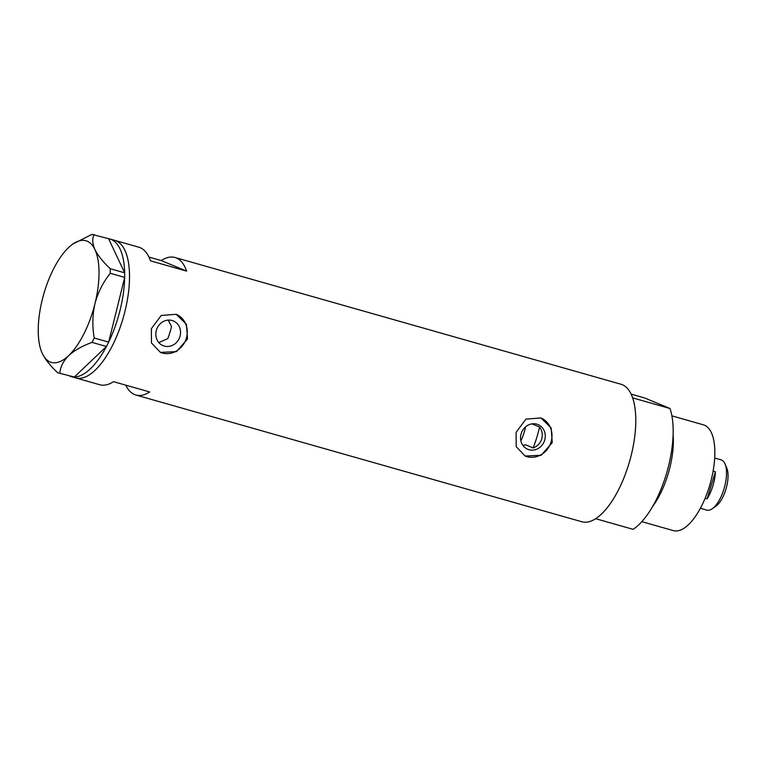 <?xml version="1.0" encoding="UTF-8"?>
<svg xmlns="http://www.w3.org/2000/svg" width="765" height="765" viewBox="0 0 765 765"><rect width="100%" height="100%" fill="white"/><g stroke="black" fill="none" stroke-linecap="round" stroke-linejoin="round"><path stroke-width="1.15" d="M532.029 423.915L539.555 427.042C542.194 430.638 542.911 434.644 541.716 439.062C540.233 443.394 537.384 446.349 533.157 447.946L525.631 444.819L522.944 445.44M521.185 433.612A13.378 12.183 112.6 0 0 527.793 449.304A13.378 12.183 112.6 0 0 544.651 440.286A13.378 12.183 112.6 0 0 538.053 424.594A13.378 12.183 112.6 0 0 521.185 433.612M156.462 329.954A13.378 12.183 112.6 0 0 163.06 345.646A13.378 12.183 112.6 0 0 179.928 336.629A13.378 12.183 112.6 0 0 173.33 320.937A13.378 12.183 112.6 0 0 156.462 329.954M158.833 342.567L167.87 338.532A45.364 18.637 105.9 0 0 171.523 326.579L168.233 320.114M151.365 328.673L151.47 342.959L160.401 352.378L176.438 351.632L187.54 338.952L186.411 324.236L176.218 314.291L161.205 315.467L151.365 328.673M160.344 352.359A20.626 18.781 112.6 0 0 186.278 338.436A20.626 18.781 112.6 0 0 176.132 314.262L176.218 314.291M516.098 432.33L516.193 446.617L525.125 456.045L541.171 455.29L552.263 442.61L551.135 427.893L540.941 417.948L525.928 419.124L516.098 432.33M525.067 456.017A20.626 18.781 112.6 0 0 551.01 442.094A20.626 18.781 112.6 0 0 540.855 417.92L540.941 417.948M124.676 272.828L124.685 277.389L110.256 273.287L110.246 268.725L124.676 272.828L108.582 238.69A71.489 29.366 105.9 0 1 109.883 238.986L114.702 240.353A71.489 29.366 105.9 0 1 124.867 250.327A71.489 29.366 105.9 0 1 118.46 331.962A71.489 29.366 105.9 0 1 75.611 377.891A71.489 29.366 -74.1 0 0 122.429 320.449A71.489 29.366 -74.1 0 0 114.702 240.353L138.819 247.21A71.489 29.366 105.9 0 1 150.466 260.836L186.631 271.116A71.489 29.366 -74.1 0 0 174.984 257.489A71.489 29.366 -74.1 0 0 161.195 260.549L148.936 257.069M125.785 385.158A71.489 29.366 -74.1 0 0 135.902 395.017L581.888 521.778A71.489 29.366 -74.1 0 0 628.706 464.336A71.489 29.366 -74.1 0 0 620.979 384.24L174.984 257.489M135.902 395.017A71.489 29.366 -74.1 0 0 149.691 391.957L113.516 381.678A71.489 29.366 105.9 0 1 99.727 384.738L70.791 376.514A71.489 29.366 105.9 0 1 69.95 376.246M161.195 260.549L186.631 271.116M109.883 238.986A71.489 29.366 105.9 0 1 120.048 248.95A71.489 29.366 105.9 0 1 124.657 272.78M108.678 342.108L106.459 346.488L92.029 342.395L94.248 338.006L108.678 342.108L124.685 277.389M74.329 377.021L57.681 372.756L74.329 377.021L106.459 346.488M108.582 238.69L91.915 234.377L72.809 244.073A63.237 25.981 -74.1 0 0 68.573 247.573A63.237 25.981 -74.1 0 0 42.285 299.584A63.237 25.981 -74.1 0 0 41.941 352.694A63.237 25.981 -74.1 0 0 42.352 353.593C45.431 359.674 50.538 366.053 57.681 372.756M42.008 352.847L42.352 353.593A63.237 25.981 -74.1 0 0 68.697 355.591C74.54 350.332 82.314 345.933 92.029 342.395M59.9 372.928C60.349 366.846 63.285 361.07 68.697 355.591A63.237 25.981 -74.1 0 0 94.975 303.581C98.006 292.354 103.103 282.256 110.256 273.287M94.248 338.006C92.173 326.579 92.422 315.103 94.975 303.581A63.237 25.981 -74.1 0 0 94.917 249.572C92.336 243.633 92.077 238.632 94.133 234.539M110.246 268.725C103.093 262.003 97.987 255.615 94.917 249.572A63.237 25.981 -74.1 0 0 72.809 244.073M124.666 277.475A71.489 29.366 105.9 0 1 108.697 342.012M106.412 346.535A71.489 29.366 105.9 0 1 74.377 376.982M71.652 376.724A71.489 29.366 105.9 0 1 70.791 376.514M525.593 426.86A27.492 11.293 105.9 0 1 524.149 432.416A27.492 11.293 105.9 0 1 520.898 440.87M533.157 447.946A60.492 24.843 -74.1 0 0 536.734 437.647A60.492 24.843 -74.1 0 0 539.555 427.042M673.104 434.568A54.994 22.587 105.9 0 1 667.922 474.663A54.994 22.587 105.9 0 1 652.688 506.392M671.89 415.864L703.446 424.833A54.994 22.587 105.9 0 1 709.394 486.444A54.994 22.587 105.9 0 1 673.382 530.623L641.825 521.654M666.086 474.96A71.489 29.366 105.9 0 1 633.057 529.332L595.677 518.708A71.489 29.366 105.9 0 0 628.706 464.336A71.489 29.366 105.9 0 0 632.626 397.877L669.997 408.5A71.489 29.366 105.9 0 1 666.086 474.96M631.096 394.099L644.56 397.934L669.997 408.5M725 463.886L726.75 467.951A22.271 9.151 105.9 0 1 725.842 489.485A22.271 9.151 105.9 0 1 715.877 506.21L712.244 508.744A26.125 10.729 -74.1 0 0 723.939 489.131A26.125 10.729 -74.1 0 0 725 463.886A26.125 10.729 -74.1 0 0 721.118 459.87L714.673 458.034M715.39 471.795L707.118 498.847A26.125 10.729 105.9 0 0 712.846 485.985A26.125 10.729 105.9 0 0 715.39 471.795L713.095 471.135M700.396 508.285L706.831 510.121A26.125 10.729 -74.1 0 0 712.244 508.744M707.118 498.847L705.139 498.283"/></g></svg>
